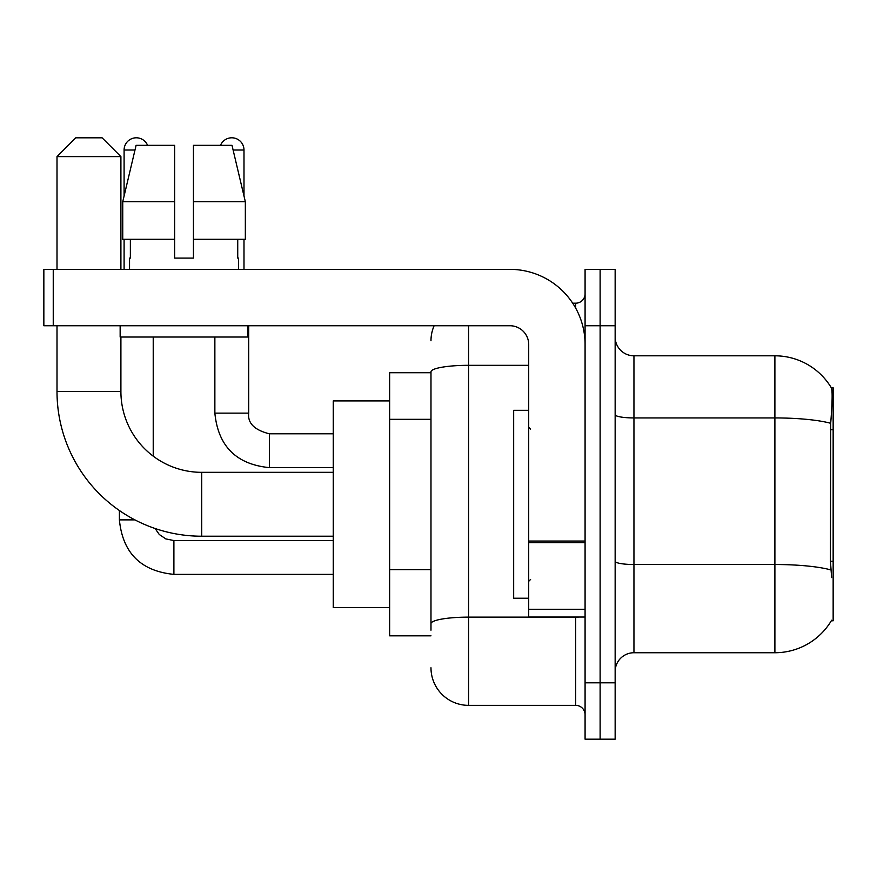<?xml version="1.0" encoding="UTF-8"?>
<svg xmlns="http://www.w3.org/2000/svg" width="877" height="877" viewBox="0 0 877 877"><rect width="100%" height="100%" fill="white"/><g stroke="black" fill="none" stroke-linecap="round" stroke-linejoin="round"><path stroke-width="1.32" d="M831.297 620.795L831.637 620.225A65.775 65.775 0 0 1 774.895 652.74A65.775 65.775 0 0 0 831.297 620.795L833.15 620.795L833.15 387.755L831.44 387.996A65.775 65.775 0 0 0 774.895 355.81A65.775 65.775 0 0 1 831.297 387.755A65.775 65.775 0 0 0 774.895 355.81L633.95 355.81A18.79 18.79 0 0 1 615.15 337.02A18.79 18.79 0 0 0 633.95 355.81L633.95 652.74A18.79 18.79 0 0 0 615.15 671.53M430.98 372.725L389.64 372.725L389.64 635.825L430.98 635.825M600.12 682.81L600.12 739.19L615.15 739.19L615.15 682.81L600.12 682.81L600.12 739.19L585.08 739.19L585.08 682.81L600.12 682.81L600.12 325.74L600.12 682.81M585.08 682.81L585.08 269.36L600.12 269.36L600.12 325.74L600.12 269.36L615.15 269.36L615.15 682.81M831.637 577.57L830.431 561.236L830.694 423.306C832.317 402.861 832.569 391.098 831.44 387.996A65.775 65.775 0 0 0 774.895 355.81L774.895 417.934L633.95 417.934A18.79 3.267 0 0 1 615.15 414.668M830.892 569.94A65.775 11.423 180 0 0 774.895 564.514L774.895 652.74L633.95 652.74M430.98 630.19L430.98 371.837A37.59 6.523 180 0 1 468.57 365.314L528.71 365.314M468.57 325.74L468.57 705.36L575.685 705.36L575.685 617.035M572.692 303.19L575.685 303.19A9.395 9.395 0 0 0 585.08 293.795M585.08 714.755A9.395 9.395 0 0 0 575.685 705.36M430.98 340.78A37.59 37.59 0 0 1 434.126 325.74M468.57 705.36A37.59 37.59 0 0 1 430.98 667.77M193.444 258.09L174.644 258.09L193.444 258.09L174.644 258.09L193.444 258.09L193.444 145.33L231.999 145.33L245.341 201.71L245.341 239.3L193.444 239.3M220.5 145.33A12.212 12.212 0 0 1 243.992 150.033L243.992 195.988L245.341 201.71L193.444 201.71M174.644 201.71L174.644 239.3L174.644 201.71L174.644 239.3L122.747 239.3L122.747 201.71L136.099 145.33L174.644 145.33L174.644 201.71L122.747 201.71L124.096 195.988L124.096 150.033L134.981 150.033M528.71 410.315L513.67 410.315L513.67 598.235L528.71 598.235M333.26 536.22L201.71 536.22A144.705 144.705 0 0 1 57.005 391.515L57.005 325.74M201.71 536.22L201.71 472.33A80.805 80.805 0 0 1 120.905 391.515L120.905 337.02M75.795 137.81L102.105 137.81L120.905 156.61L57.005 156.61L75.795 137.81M120.905 269.36L120.905 156.61M57.005 269.36L57.005 156.61M389.64 400.91L333.26 400.91L333.26 607.64L389.64 607.64M124.096 150.033A12.212 12.212 0 0 1 147.588 145.33M153.223 456.161L153.223 337.02M134.894 519.875L119.393 519.875L119.393 510.535M124.096 239.3L124.096 269.36M214.865 337.02L214.865 413.133L248.695 413.133L248.695 325.74M243.992 239.3L243.992 269.36M585.08 617.035L528.71 617.035L528.71 541.043L585.08 541.043M585.08 344.54A75.17 75.17 0 0 0 509.91 269.36L53.245 269.36L53.245 325.74L509.91 325.74A18.79 18.79 0 0 1 528.71 344.54L528.71 541.043M53.245 325.74L43.85 325.74L43.85 269.36L53.245 269.36M129.544 258.09L130.366 258.09L129.544 258.09L129.544 269.36M238.544 258.09L237.733 258.09L238.544 258.09L238.544 269.36M237.733 239.3L237.733 258.09M174.644 239.3L174.644 258.09M130.366 258.09L130.366 239.3M120.149 325.74L120.149 337.02L247.939 337.02L247.939 325.74M245.341 201.71L231.999 145.33M136.099 145.33L122.747 201.71M833.15 429.686L830.431 429.686M833.15 561.236L830.431 561.236M430.98 419.316L389.64 419.316M430.98 569.655L389.64 569.655M830.694 423.306A65.775 11.423 180 0 0 774.895 417.934L774.895 564.514L633.95 564.514A18.79 3.267 -0 0 1 615.15 561.247M615.15 325.74L585.08 325.74M578.952 617.035A9.395 1.633 0 0 1 575.685 617.134L468.57 617.134A37.59 6.523 180 0 0 430.98 623.657M575.685 308.145L575.685 303.19M57.005 391.515L120.905 391.515M333.26 574.369L173.898 574.369C140.835 571.102 122.67 552.938 119.393 519.875C122.67 552.938 140.835 571.102 173.898 574.369C140.835 571.102 122.67 552.938 119.393 519.875C122.67 552.938 140.835 571.102 173.898 574.369L173.898 540.55L165.83 538.906L159.274 534.488L155.119 528.513L159.274 534.488L165.83 538.906L173.898 540.55L165.83 538.906L159.274 534.488L155.119 528.513L159.274 534.488L165.83 538.906L173.898 540.55L333.26 540.55M333.26 467.627L269.36 467.627C236.297 464.361 218.132 446.196 214.865 413.133C218.132 446.196 236.297 464.361 269.36 467.627L269.36 433.83M233.107 150.033L243.992 150.033M585.08 542.666L528.71 542.666M528.71 609.263L585.08 609.263M530.585 429.105L528.71 427.22M530.585 579.445L528.71 581.33M333.26 472.33L201.71 472.33M248.695 413.133C247.555 423.152 254.451 430.048 269.36 433.797C254.451 430.048 247.555 423.152 248.695 413.133C247.555 423.152 254.451 430.048 269.36 433.797L333.26 433.797M214.865 413.133C218.132 446.196 236.297 464.361 269.36 467.627"/></g></svg>
